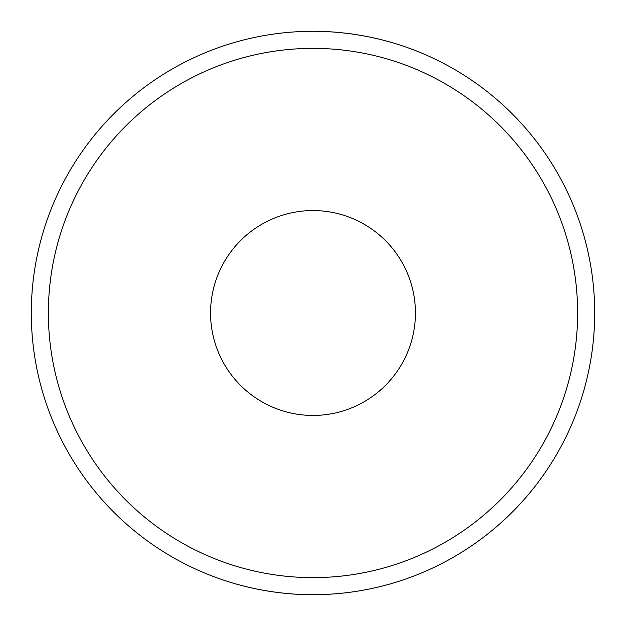 <?xml version="1.0" encoding="UTF-8"?>
<svg xmlns="http://www.w3.org/2000/svg" width="626" height="626" viewBox="0 0 626 626"><rect width="100%" height="100%" fill="white"/><g stroke="black" fill="none" stroke-linecap="round" stroke-linejoin="round"><path stroke-width="0.94" d="M577.626 313A264.626 264.626 0 0 0 313 48.374A264.626 264.626 0 0 0 48.374 313A264.626 264.626 0 0 0 313 577.626A264.626 264.626 0 0 0 577.626 313M31.3 313A281.7 281.7 0 0 1 313 31.3A281.7 281.7 0 0 1 594.7 313A281.7 281.7 0 0 1 313 594.7A281.7 281.7 0 0 1 31.3 313M415.437 313A102.437 102.437 0 0 0 313 210.563A102.437 102.437 0 0 0 210.563 313A102.437 102.437 0 0 0 313 415.437A102.437 102.437 0 0 0 415.437 313M313 594.7C276.34 594.974 243.89 586.092 244.711 586.296C243.89 586.092 276.348 594.974 313 594.7M313 31.3C349.66 31.026 382.11 39.907 381.289 39.704C382.11 39.907 349.652 31.026 313 31.3"/></g></svg>
